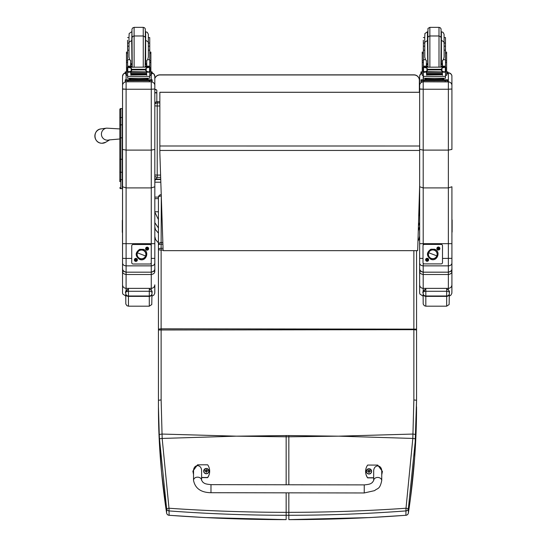 <?xml version="1.0" encoding="UTF-8"?>
<svg xmlns="http://www.w3.org/2000/svg" width="547" height="547" viewBox="0 0 547 547"><rect width="100%" height="100%" fill="white"/><g stroke="black" fill="none" stroke-linecap="round" stroke-linejoin="round"><path stroke-width="0.82" d="M237.432 436.164L286.149 435.562L286.149 436.8L236.147 436.164L162.165 438.441L168.989 508.238L166.616 508.655L159.478 438.783A105.161 14.557 -93.7 0 1 159.259 434.496L158.439 406.831C158.418 441.73 161.146 477.128 166.616 513.011A2.687 0.444 171.3 0 0 166.616 513.018A2.687 0.444 171.3 0 0 166.616 513.031A2.687 2.667 0 0 0 169.037 515.267C207.867 518.173 246.902 519.629 286.149 519.629L286.149 515.274C246.882 515.267 207.846 513.818 169.037 510.912L168.989 508.238C207.785 510.939 246.841 512.307 286.149 512.341L286.149 515.274L288.843 515.274C328.111 515.267 367.153 513.818 405.956 510.912L406.011 508.238L408.377 508.655L415.515 438.783A105.161 14.564 -86.3 0 0 415.734 434.496L416.554 400.554L416.554 250.649L416.554 329.137L161.126 328.809L161.133 399.946L162.165 438.441L159.478 438.783M169.105 515.274L169.037 510.912A2.687 2.667 180 0 1 166.616 508.655L166.616 513.011A2.687 2.687 0 0 0 169.071 515.295L204.94 517.558L286.149 519.629M158.439 255.504A2.687 2.509 0 0 0 158.439 255.579L158.439 253.117A2.687 1.101 -0 0 1 158.439 253.09A2.687 1.285 180 0 0 158.439 253.117L158.439 197.344A2.687 1.285 -0 0 1 161.126 196.058L161.249 194.657M162.91 244.174L161.133 244.174A2.687 0.971 180 0 0 158.439 245.152L158.439 255.811M161.133 399.946L158.439 400.26L158.439 249.288A2.687 0.971 -0 0 1 161.133 248.311L161.133 250.068A2.687 0.779 180 0 1 158.439 249.288L158.439 255.579M337.561 436.164L288.843 435.562L288.843 436.8L338.846 436.164L412.828 438.441L406.011 508.238C367.208 510.939 328.152 512.307 288.843 512.341L286.149 512.341L286.149 492.833M405.956 515.267C367.126 518.173 328.084 519.629 288.837 519.629L369.704 517.578L405.922 515.295L405.956 510.912A2.687 2.667 0 0 0 408.377 508.655L408.377 513.011A2.687 0.444 8.7 0 1 408.377 513.018A2.687 0.444 8.7 0 1 408.37 513.031A2.687 2.667 180 0 1 405.956 515.267M405.881 515.274L405.922 515.295A2.687 2.687 0 0 0 408.377 513.018L410.51 498.016L414.681 457.429L416.554 400.26L413.86 399.946L412.828 438.441L415.515 438.783M408.377 513.011C413.847 477.128 416.568 441.73 416.547 406.831L416.547 407.118M160.668 177.378L157.221 177.378A2.687 2.66 0 0 1 154.822 175.888A2.687 2.687 0 0 0 157.221 177.378L157.221 105.995A2.687 0.403 180 0 1 154.822 105.776M154.822 174.876A2.687 0.403 0 0 0 157.221 175.095L160.592 175.095M154.822 104.395A2.687 2.66 0 0 1 157.221 102.932L157.221 101.715A2.687 2.66 180 0 0 154.822 103.171M159.847 105.995L157.221 105.995L157.221 102.932L159.847 102.932M159.847 101.715L157.221 101.68A2.687 2.687 0 0 0 154.822 103.157M419.645 230.82L419.645 226.533L418.277 230.95M417.976 240.995L418.763 239.75L419.638 236.092L419.645 222.424L418.434 225.945M419.638 186.39L419.645 211.778L418.728 216.168M160.736 179.519L155.266 179.519L155.293 179.081M154.822 181.679L155.266 179.519M160.729 179.156L156.203 179.156M158.439 219.634L154.822 212.106M154.822 222.677L158.439 227.996L158.439 406.831L159.266 440.451L161.563 472.348L166.616 513.018M154.822 226.848L155.457 229.637L158.439 233.152M154.822 198.643L158.439 198.643M419.262 198.643L419.645 198.643M158.445 197.105L154.822 197.105M419.652 92.265L159.847 92.258L159.847 152.996L163.122 250.649L417.682 250.649L419.652 185.823M419.652 92.306L159.847 92.306M120.921 180.592L119.848 181.666L119.848 109.523L119.848 179.149M119.875 187.915L119.848 187.683A0.971 0.971 -0 0 0 120.819 188.653L119.848 187.683A0.971 0.971 -0 0 0 120.819 188.653L122.268 188.653L120.819 188.653L120.819 159.266L122.268 159.266L122.268 137.83L120.819 137.83L120.819 159.266L119.848 159.266L119.848 179.115A0.971 0.513 0 0 0 120.819 179.628L122.268 179.628L122.268 172.264L120.819 172.264A0.971 0.513 -0 0 1 119.848 171.758M119.848 125.352A0.971 0.513 -0 0 1 120.819 124.839L120.819 137.83L119.848 137.83L119.848 159.266M120.819 108.552A0.971 0.971 -0 0 0 119.848 109.523L120.819 108.552L122.268 108.552L122.268 117.53L120.819 117.53L120.819 108.552L122.268 108.552M119.848 118.049A0.971 0.513 0 0 1 120.819 117.53L120.819 124.839L122.268 124.839L122.268 117.53M122.268 179.628L122.268 188.653L120.566 188.619M122.268 124.839L122.268 137.83M122.268 159.266L122.268 172.264M119.697 128.914L106.638 128.142A6.051 6.038 70.5 0 0 102.036 136.798A6.051 6.038 70.5 0 0 109.325 139.888M154.808 78.624A5.374 5.374 -0.2 0 1 159.902 74.96L159.902 74.85A5.374 5.374 0 0 0 154.808 78.515A5.374 5.374 -0.2 0 1 159.902 74.85L413.983 74.85A5.374 5.374 -0.2 0 1 419.358 80.204L419.358 80.204A5.374 5.374 0 0 0 413.983 74.85L413.983 74.96A5.374 5.374 -0.2 0 1 419.358 80.334L419.358 92.265M159.902 74.96L413.983 74.96M154.808 93.393L155.82 92.443L156.825 93.393L156.825 101.708L156.825 90.385M125.776 293.732A2.687 2.646 0 0 0 128.463 296.371L128.463 295.995A2.687 2.55 180 0 1 125.776 293.445L125.776 292.433C125.242 292.105 126.145 291.722 128.463 291.277L149.304 291.277C151.628 291.722 152.524 292.105 151.991 292.433C152.524 291.339 151.628 290.231 149.304 289.117M128.463 296.276L128.463 289.117C126.145 290.231 125.242 291.339 125.776 292.433L125.776 293.445M125.769 296.214L125.831 304.05L126.938 305.711L128.456 306.183L128.463 296.371L149.304 296.371L149.297 306.183L151.765 304.563L151.991 292.433C151.519 293.329 153.495 290.983 149.304 289.103L149.304 296.371A2.687 2.646 0 0 0 151.991 293.732L151.991 293.445A2.687 2.55 180 0 1 149.304 295.995L128.463 295.995L128.463 289.103C125.701 291.647 124.805 292.754 125.776 292.426L125.769 298.935M128.463 290.163L128.463 291.435M423.139 293.732A2.687 2.646 0 0 0 425.833 296.371L425.833 295.995A2.687 2.55 180 0 1 423.139 293.445L423.139 292.433C422.612 292.105 423.508 291.715 425.833 291.277L446.667 291.277C448.991 291.715 449.887 292.105 449.354 292.433C449.887 291.339 448.991 290.231 446.667 289.117M425.833 290.163L425.833 289.117C423.508 290.231 422.612 291.339 423.139 292.433L423.139 293.445M423.132 296.228L423.193 304.05L424.301 305.711L425.826 306.183L425.833 296.371L446.667 296.371L446.66 306.183L449.128 304.563L449.354 292.433C448.882 293.329 450.858 290.983 446.667 289.103L446.667 296.371A2.687 2.646 0 0 0 449.354 293.732L449.354 293.445A2.687 2.55 180 0 1 446.667 295.995L425.833 295.995L425.833 289.103C423.07 291.647 422.175 292.754 423.139 292.426L423.139 298.935M425.826 296.276L425.833 291.435M123.848 271.353L122.555 271.237C122.514 272.987 123.697 274.081 126.104 274.505L126.104 271.387M154.808 292.679L154.815 284.85C154.596 286.977 153.413 288.146 151.266 288.358L126.097 288.358L126.104 274.505L151.266 274.505C153.673 274.081 154.856 272.987 154.815 271.237L153.522 271.353M154.815 271.237L154.815 268.611C155.157 270.143 153.974 271.333 151.266 272.18L126.104 272.167C123.711 271.709 122.528 270.498 122.555 268.55L122.555 264.139M122.555 267.011L122.549 284.85C122.767 286.977 123.95 288.146 126.097 288.358L126.097 290.785M122.555 222.882L122.555 222.882A1.292 1.292 -179.9 0 1 122.337 222.13A1.292 1.292 0.1 0 0 122.555 222.855L122.555 222.889M122.555 236.974A3.549 3.542 0.1 0 0 122.535 237.302L122.555 234.335M122.555 264.153L122.555 264.905M122.555 264.892L122.555 267.025M122.549 284.85L122.535 237.309A3.549 3.542 0.1 0 0 122.535 237.309L122.555 270.273M122.555 234.376L122.549 219.86A1.292 1.292 0.1 0 0 122.555 221.282M154.822 268.563L154.822 263.086C154.61 264.769 153.427 265.692 151.273 265.863L126.104 265.863L126.104 258.43L122.555 258.334L122.555 263.086C122.76 264.769 123.943 265.692 126.104 265.863L126.104 272.18L151.266 272.18C153.666 271.709 154.849 270.498 154.822 268.55L154.815 268.611M126.104 150.104L126.104 89.236L122.555 89.147L122.555 149.427L126.104 150.104L151.273 150.104L154.822 149.427L154.822 89.011L151.273 89.236L151.273 187.901L126.104 187.901L122.555 186.766L122.555 258.334M122.535 76.348A3.549 3.549 179.9 0 1 125.229 72.901L123.574 73.831L122.549 76.115L122.542 115.526L122.555 89.147M122.542 185.57L122.535 181.666M122.555 214.451L122.555 232.366M122.555 265.097L122.555 263.086M154.822 268.55L154.822 243.668L122.555 243.668M122.555 88.915L126.104 89.236L126.104 81.913A3.549 3.549 179.9 0 0 122.555 85.462M122.555 193.077L122.535 219.873L122.535 193.05M126.104 89.236L151.273 89.236L151.273 81.913A3.549 3.549 -0.1 0 1 154.822 85.448L154.801 76.348A3.549 3.549 -0.1 0 1 154.801 76.348L154.822 85.455A3.549 3.549 -0.1 0 1 154.822 85.462L154.822 186.766L151.273 187.901L151.266 290.101M148.353 43.076L149.734 43.076L149.755 50.174L148.353 50.174M127.622 57.606L127.601 57.216M127.601 48.881L127.601 43.076L129.003 43.076L129.003 37.558L129.003 46.18M127.567 52.102L126.473 52.102L126.494 67.39M146.74 64.642L145.406 64.669M131.964 64.669L130.63 64.642M149.81 52.102L150.869 52.102L150.883 75.363L149.755 75.363M146.74 64.601L145.406 64.635M131.964 64.635L130.63 64.608M126.473 52.102L126.473 53.75M149.734 43.076L149.734 37.558L148.34 37.558L148.34 42.782L148.333 34.229L147.273 32.307L145.652 31.76L145.652 40.389M127.547 40.259L127.601 43.076M150.883 71.848L152.114 71.91L152.114 73.852L150.883 73.913M152.114 73.852L152.114 72.778L150.883 72.833M126.494 72.833L125.229 72.778L125.229 71.91L126.494 71.848M126.494 73.913L125.229 73.852L125.229 72.778M125.229 72.983L125.229 71.91L125.229 72.983M134.097 40.013L134.097 27.35L143.239 27.35L143.239 35.979L134.118 35.979L132.853 36.389L132.066 37.483L131.964 40.389L131.95 31.384L131.69 43.787M149.734 40.259L149.755 46.707M130.63 65.189L131.957 67.11M145.42 67.11L146.74 65.1L146.74 67.11L146.74 60.505L146.74 63.609L145.666 63.835L145.666 40.389C150.391 42.878 147.533 42.892 148.353 43.076L148.353 57.141L148.353 44.936L148.353 46.18L149.755 46.18M126.494 72.266L126.494 60.779L127.622 60.779L127.622 67.206L127.622 46.18L129.017 46.18L129.017 50.174L127.622 50.174M130.63 71.944L127.622 72.43L127.622 71.643L127.622 75.363L126.494 75.363L126.494 60.779M127.622 75.999L127.622 78.228L149.755 78.228L149.755 72.43L149.105 71.712M146.74 75.144L146.487 71.944M130.89 71.944L130.89 75.144L130.63 72.177M127.622 72.43L127.622 76.382L149.755 76.382M146.432 73.975L146.432 73.483L130.945 73.483L130.945 73.982L146.432 73.749M146.432 74.946L146.432 74.508L130.945 74.508L146.432 74.488L146.432 74.023L130.945 74.023L130.945 74.946L146.432 74.72M149.755 50.174L149.755 66.31L148.408 67.616M149.29 71.623L148.271 71.944L146.206 71.069L145.249 69.879L146.206 68.074L148.975 67.24L148.374 67.11L128.477 67.206M128.087 71.623L148.271 71.944M145.249 69.879L132.128 69.879L131.171 71.069L129.106 71.944M127.396 67.233L131.171 68.074L132.128 69.879M130.89 75.144L130.89 73.38M127.396 71.459L127.807 71.513L127.807 67.452L127.396 67.438L127.396 71.459M148.962 67.233L149.981 67.206L149.57 67.452L149.57 71.513L149.981 71.459L149.981 67.438L148.975 67.24M146.808 79.158L146.808 79.965L138.685 80.088L130.569 79.965L130.569 79.158M138.685 80.088L138.685 79.281L129.311 79.035L129.311 78.385M148.066 78.385L148.066 79.035L138.685 79.281M146.432 71.944L130.945 71.944M130.945 74.023L130.945 74.946M130.945 73.483L130.945 73.982M127.396 67.616L127.396 67.206M127.396 71.623L127.396 71.213M127.567 48.881L127.622 46.18M130.63 67.11L130.63 60.505L129.728 59.698L127.622 59.698M130.63 66.31L127.622 66.31L128.969 67.616M127.759 72.177L128.272 71.712M146.808 79.725L152.128 79.794L152.128 80.662L125.242 80.662L125.242 79.794L125.242 80.867M125.242 80.874L125.242 79.794L130.569 79.725M146.808 79.773L149.946 79.807L146.808 79.876M130.569 79.876L127.424 79.841L130.569 79.773M146.247 80.655L149.946 80.621L146.247 80.655M127.43 80.655L131.123 80.621L127.43 80.655M152.128 81.742L152.128 80.662L152.128 81.742L149.44 81.811L125.242 81.742L125.242 80.662M134.097 27.35L132.497 28.068L131.957 29.333L132.224 67.11M149.755 59.698L147.649 59.698L146.74 60.505M147.649 59.698L148.353 57.141M131.711 40.389L131.964 63.835L131.964 40.389L129.195 42.126L129.024 42.885L129.017 57.141L129.728 59.698M149.755 48.881L149.755 55.336M444.109 43.076L445.49 43.076L445.504 50.174L444.109 50.174M423.371 57.606L423.357 57.216M423.357 48.881L423.357 43.076L424.752 43.076L424.752 37.558L424.752 46.18M423.316 52.102L422.229 52.102L422.243 67.39M442.496 64.642L441.162 64.669M427.72 64.669L426.387 64.642M445.559 52.102L446.619 52.102L446.632 75.363L445.504 75.363M442.496 64.601L441.162 64.635M427.72 64.635L426.387 64.608M422.229 52.102L422.229 53.743M445.49 43.076L445.49 37.558L444.089 37.558L444.089 42.782L444.082 34.229L443.029 32.307L441.402 31.76L441.402 40.389M423.303 40.252L423.357 43.076M446.632 71.848L447.863 71.91L447.87 72.778L447.87 73.852L446.632 73.907M447.87 73.852L447.87 72.778L446.632 72.833M422.243 72.833L420.978 72.778L420.978 71.91L422.243 71.848M422.243 73.913L420.978 73.852L420.978 72.778M420.978 72.983L420.978 71.91L420.978 72.983M429.853 40.013L429.853 27.35L428 28.403L427.699 40.389L427.446 31.76L427.446 43.787M445.49 40.252L445.504 46.707M426.387 65.189L427.706 67.11M441.169 67.11L442.496 65.1L442.496 67.11L442.496 60.505L442.496 63.609L441.422 63.835L441.422 40.389C446.147 42.878 443.282 42.885 444.109 43.076L444.109 57.141L444.109 44.936L444.109 46.18L445.504 46.18M422.243 72.266L422.243 60.779L423.371 60.779L423.371 67.206L423.371 46.18L424.773 46.18L424.773 50.174L423.371 50.174M426.387 71.944L423.371 72.43L423.371 71.643L423.371 75.363L422.243 75.363L422.243 60.779M423.371 75.999L423.371 78.228L445.504 78.228L445.504 72.43L444.855 71.712M442.496 75.144L442.236 71.937M426.646 71.944L426.639 75.144L426.387 72.177M423.371 72.43L423.371 76.382L445.504 76.382M442.181 73.975L442.181 73.483L426.694 73.483L426.694 73.975L442.181 73.749M442.181 74.946L442.181 74.508L426.694 74.508L442.181 74.488L442.181 74.023L426.694 74.023L426.694 74.946L442.181 74.72M445.504 50.174L445.504 66.31L444.164 67.616M445.039 71.623L444.02 71.937L441.962 71.069L441.005 69.879L441.962 68.074L444.725 67.24L444.123 67.11L424.226 67.206M423.843 71.623L444.02 71.937M441.005 69.879L427.877 69.879L426.92 71.069L424.862 71.937M423.146 67.233L426.92 68.074L427.877 69.879M426.639 75.144L426.646 73.38M423.146 71.452L423.563 71.513L423.563 67.452L423.146 67.438L423.146 71.452M445.32 71.513L445.73 71.452L445.73 67.438L444.725 67.24L445.73 67.206L445.32 67.452L445.32 71.513M442.557 79.158L442.557 79.965L434.441 80.088L426.318 79.965L426.318 79.158M434.441 80.088L434.441 79.281L425.06 79.035L425.06 78.385M443.815 78.385L443.815 79.035L434.441 79.281M442.181 71.937L426.694 71.944M426.694 74.023L426.694 74.946M426.694 73.483L426.694 73.975M423.146 67.616L423.146 67.206M423.146 71.623L423.146 71.213M423.316 48.881L423.371 46.18M426.387 67.11L426.387 60.505L425.484 59.698L423.371 59.698M426.387 66.31L423.371 66.31L424.718 67.616M423.515 72.177L424.028 71.712M442.557 79.725L447.884 79.794L447.884 80.662L420.999 80.662L420.992 79.794L420.992 80.867L420.992 79.794L426.318 79.725M442.557 79.773L445.696 79.807L442.557 79.876M426.318 79.876L423.18 79.841L426.318 79.773M442.003 80.655L445.696 80.621L442.003 80.655M423.18 80.655L426.879 80.621L423.18 80.655M447.884 81.742L447.884 80.662L447.884 81.742L445.196 81.811L420.999 81.742L420.999 80.662M429.853 27.35L438.995 27.35L438.995 35.979L429.867 35.979L428.602 36.389L427.816 37.476L427.973 67.11M445.504 59.698L443.398 59.698L442.496 60.505M443.398 59.698L444.109 57.141M427.46 40.389L427.72 63.835L427.72 40.389L424.944 42.119L424.78 42.885L424.773 57.141L425.484 59.698M445.504 48.881L445.504 55.336M451.918 268.563L451.918 263.086C451.706 264.762 450.523 265.692 448.369 265.863L423.2 265.863L423.2 263.244M423.2 150.104L423.2 89.236L419.652 89.147L419.652 149.427L423.2 150.104L448.369 150.104L451.918 149.427L451.918 89.011L448.369 89.236L448.369 187.901L423.2 187.901L419.652 186.766L419.652 263.086C419.857 264.762 421.04 265.692 423.2 265.863L423.2 272.167C420.807 271.709 419.624 270.498 419.652 268.55L419.652 232.366M419.652 88.915L423.2 89.236L423.2 81.913A3.549 3.549 179.9 0 0 419.652 85.455L419.652 89.147M419.652 265.097L419.652 235.272A3.549 0.656 -0 0 1 419.652 235.272L419.652 264.139M420.944 271.353L419.652 271.237C419.611 272.987 420.793 274.081 423.2 274.505L448.362 274.505C450.769 274.081 451.952 272.987 451.918 271.237L451.918 243.668L419.652 243.668M451.918 268.55C451.945 270.498 450.762 271.709 448.369 272.167L423.2 272.167C418.421 270.963 419.864 267.059 419.652 268.55L419.652 263.086M442.502 258.43L451.918 258.334L451.918 186.766L448.369 187.901L448.362 288.358L423.193 288.358L423.2 271.387M423.2 89.236L448.369 89.236L448.369 81.913A3.549 3.549 -0.1 0 1 451.918 85.448L451.897 76.341A3.549 3.549 -0.1 0 1 451.897 76.341L451.918 85.448A3.549 3.549 -0.1 0 1 451.918 85.455L451.918 149.427M451.904 292.679L451.918 271.237L450.625 271.353M451.918 271.237L451.911 284.85C451.699 286.977 450.509 288.146 448.362 288.358L448.362 289.807M419.652 267.011L419.645 284.85C419.864 286.977 421.046 288.146 423.193 288.358L423.193 291.722M419.645 226.861L419.652 234.335M419.652 264.153L419.652 264.905M419.652 264.892L419.652 267.025M419.645 284.85L419.638 237.309A3.549 3.542 0.1 0 0 419.638 237.309L419.652 270.273M419.652 234.376L419.652 232.345M434.304 250.211L434.304 250.205A4.369 4.362 -0.1 0 1 437.128 254.287A4.369 4.362 -0.1 0 1 431.2 258.375A4.369 4.362 -0.1 0 1 428.39 254.307A4.369 4.362 -0.1 0 1 434.325 250.218L434.325 250.205A4.369 4.362 179.9 0 0 428.39 254.3A4.369 4.362 -0.1 0 1 432.752 249.917A4.369 4.362 -0.1 0 1 437.128 254.28A4.369 4.362 179.9 0 0 434.325 250.205L434.304 250.211M434.386 250.047A4.54 4.54 -0.1 0 1 436.998 255.907A4.54 4.54 -0.1 0 1 431.139 258.519L430.838 259.285L431.139 258.519A4.54 4.54 -0.1 0 1 428.52 252.659A4.54 4.54 -0.1 0 1 434.386 250.047A4.54 4.54 179.9 0 0 428.28 254.998A4.54 4.54 179.9 0 0 435.617 257.808A4.54 4.54 179.9 0 0 434.386 250.047L434.68 249.241L434.386 250.047M434.386 250L434.68 249.241C441.279 251.415 437.197 262.075 430.838 259.285C426.298 255.907 426.318 252.557 430.886 249.227L434.68 249.241M436.834 255.859L428.684 252.735A4.369 4.362 179.9 0 0 431.2 258.375A4.369 4.362 179.9 0 0 436.834 255.859A4.369 4.362 179.9 0 0 434.325 250.218A4.369 4.362 179.9 0 0 428.684 252.735L436.834 255.859M143.123 250.157A4.54 4.54 -0.1 0 1 145.741 256.017A4.54 4.54 -0.1 0 1 139.875 258.628L139.574 259.387L139.875 258.628A4.54 4.54 -0.1 0 1 137.263 252.769A4.54 4.54 -0.1 0 1 143.123 250.157A4.54 4.54 179.9 0 0 137.017 255.107A4.54 4.54 179.9 0 0 144.36 257.917A4.54 4.54 179.9 0 0 143.123 250.157L143.423 249.35L143.123 250.157M143.123 250.109L143.423 249.35C150.022 251.524 145.933 262.184 139.574 259.387C135.041 256.017 135.054 252.666 139.622 249.329L143.423 249.35M143.061 250.328A4.369 4.362 -0.1 0 1 145.864 254.396A4.369 4.362 -0.1 0 1 139.936 258.478A4.369 4.362 -0.1 0 1 137.133 254.417A4.369 4.362 -0.1 0 1 143.061 250.328L143.061 250.314A4.369 4.362 179.9 0 0 137.133 254.41A4.369 4.362 -0.1 0 1 141.495 250.027A4.369 4.362 -0.1 0 1 145.864 254.389A4.369 4.362 179.9 0 0 143.061 250.314M145.577 255.969L137.42 252.844A4.369 4.362 179.9 0 0 139.936 258.478A4.369 4.362 179.9 0 0 145.577 255.969A4.369 4.362 179.9 0 0 143.061 250.328A4.369 4.362 179.9 0 0 137.42 252.844L145.577 255.969M439.897 248.529A1.511 1.511 -0.1 0 1 437.627 249.842A1.511 1.511 -0.1 0 1 437.627 247.223A1.511 1.511 -0.1 0 1 439.897 248.529M428.643 259.784A1.511 1.511 -0.1 0 1 426.373 261.09A1.511 1.511 -0.1 0 1 426.373 258.471A1.511 1.511 -0.1 0 1 428.643 259.784M442.502 245.74L442.502 245.74A1.347 1.347 179.9 0 0 441.162 244.4A1.347 1.347 -0.1 0 1 442.502 245.753L442.502 245.74A1.347 1.347 -0.1 0 1 442.502 245.76L442.502 262.553A1.347 1.347 -0.1 0 1 441.162 263.9L424.356 263.9A1.347 1.347 -0.1 0 1 423.016 262.553L423.016 262.539A1.347 1.347 179.9 0 0 423.016 262.546L423.016 245.76A1.347 1.347 -0.1 0 1 424.356 244.413A1.347 1.347 179.9 0 0 423.016 245.74L423.016 245.76M441.162 244.4L424.356 244.4L441.162 244.413M148.64 248.639A1.511 1.511 -0.1 0 1 146.37 249.952A1.511 1.511 -0.1 0 1 146.37 247.333A1.511 1.511 -0.1 0 1 148.64 248.639M137.386 259.887A1.511 1.511 -0.1 0 1 135.116 261.199A1.511 1.511 -0.1 0 1 135.116 258.581A1.511 1.511 -0.1 0 1 137.386 259.887M151.245 245.849L151.245 245.849A1.347 1.347 179.9 0 0 149.905 244.502A1.347 1.347 -0.1 0 1 151.245 245.863L151.245 262.663A1.347 1.347 -0.1 0 1 149.905 264.01L133.099 264.01A1.347 1.347 -0.1 0 1 131.752 262.663L131.752 262.649A1.347 1.347 179.9 0 0 131.752 262.656L131.752 245.863A1.347 1.347 -0.1 0 1 133.099 244.523A1.347 1.347 179.9 0 0 131.752 245.849L131.752 245.863M149.905 244.502L133.099 244.502L149.905 244.523M122.555 232.024A1.292 1.292 -179.9 0 1 122.323 231.292A1.292 1.292 0.1 0 0 122.542 232.01M122.542 231.75A1.292 1.292 -179.9 0 1 122.323 231.032A1.292 1.292 0.1 0 0 122.555 231.764M122.555 230.978A1.292 1.292 -179.9 0 1 122.323 230.246A1.292 1.292 0.1 0 0 122.542 230.964M122.542 230.704A1.292 1.292 -179.9 0 1 122.33 229.986A1.292 1.292 0.1 0 0 122.555 230.718M122.555 229.931A1.292 1.292 -179.9 0 1 122.33 229.2A1.292 1.292 0.1 0 0 122.549 229.918M122.555 231.504A1.292 1.292 -179.9 0 1 122.323 230.772L122.323 230.506A1.292 1.292 0.1 0 0 122.542 231.224A1.292 1.292 -179.9 0 1 122.323 230.506L122.33 229.719A1.292 1.292 0.1 0 0 122.549 230.444A1.292 1.292 -179.9 0 1 122.33 229.719L122.33 229.46A1.292 1.292 0.1 0 0 122.549 230.178A1.292 1.292 -179.9 0 1 122.33 229.46L122.33 228.94A1.292 1.292 0.1 0 0 122.555 229.665A1.292 1.292 -179.9 0 1 122.33 228.94L122.33 228.673A1.292 1.292 0.1 0 0 122.549 229.391A1.292 1.292 -179.9 0 1 122.33 228.673L122.33 228.414A1.292 1.292 0.1 0 0 122.555 229.145M122.555 228.878A1.292 1.292 -179.9 0 1 122.33 228.154A1.292 1.292 0.1 0 0 122.549 228.872M122.549 229.131A1.292 1.292 -179.9 0 1 122.33 228.414L122.33 227.894A1.292 1.292 0.1 0 0 122.555 228.619A1.292 1.292 -179.9 0 1 122.33 227.894L122.33 227.627A1.292 1.292 0.1 0 0 122.549 228.345A1.292 1.292 -179.9 0 1 122.33 227.627L122.33 227.367A1.292 1.292 0.1 0 0 122.555 228.092A1.292 1.292 -179.9 0 1 122.33 227.367L122.33 227.108A1.292 1.292 0.1 0 0 122.549 227.825A1.292 1.292 -179.9 0 1 122.33 227.108L122.33 226.841A1.292 1.292 0.1 0 0 122.555 227.573M122.555 226.786A1.292 1.292 -179.9 0 1 122.33 226.061A1.292 1.292 0.1 0 0 122.549 226.779M122.549 227.566A1.292 1.292 -179.9 0 1 122.33 226.841L122.33 226.581A1.292 1.292 0.1 0 0 122.549 227.299A1.292 1.292 -179.9 0 1 122.33 226.581L122.33 226.321A1.292 1.292 0.1 0 0 122.549 227.039A1.292 1.292 -179.9 0 1 122.33 226.321L122.33 225.795A1.292 1.292 0.1 0 0 122.555 226.52A1.292 1.292 -179.9 0 1 122.33 225.795L122.33 225.535A1.292 1.292 0.1 0 0 122.549 226.253A1.292 1.292 -179.9 0 1 122.33 225.535L122.33 225.275A1.292 1.292 0.1 0 0 122.555 226M122.555 225.733A1.292 1.292 -179.9 0 1 122.549 225.733A1.292 1.292 -179.9 0 1 122.33 225.008A1.292 1.292 0.1 0 0 122.549 225.733M122.549 225.993A1.292 1.292 -179.9 0 1 122.33 225.275L122.33 224.749A1.292 1.292 0.1 0 0 122.555 225.473A1.292 1.292 -179.9 0 1 122.33 224.749L122.33 224.489A1.292 1.292 0.1 0 0 122.549 225.207A1.292 1.292 -179.9 0 1 122.33 224.489L122.33 224.229A1.292 1.292 0.1 0 0 122.549 224.947A1.292 1.292 0.1 0 0 122.555 224.947A1.292 1.292 -179.9 0 1 122.33 224.229L122.33 223.962A1.292 1.292 0.1 0 0 122.549 224.68A1.292 1.292 -179.9 0 1 122.33 223.962L122.33 223.702A1.292 1.292 0.1 0 0 122.555 224.427M122.555 223.641A1.292 1.292 -179.9 0 1 122.555 223.634A1.292 1.292 -179.9 0 1 122.337 222.916A1.292 1.292 0.1 0 0 122.555 223.634M122.549 224.42A1.292 1.292 -179.9 0 1 122.33 223.702L122.337 223.443A1.292 1.292 0.1 0 0 122.549 224.161A1.292 1.292 -179.9 0 1 122.549 224.161A1.292 1.292 -179.9 0 1 122.337 223.443L122.337 223.183A1.292 1.292 0.1 0 0 122.549 223.901A1.292 1.292 -179.9 0 1 122.337 223.183L122.337 222.656A1.292 1.292 0.1 0 0 122.555 223.374L122.555 223.374A1.292 1.292 -179.9 0 1 122.337 222.656L122.337 222.397A1.292 1.292 0.1 0 0 122.555 223.114L122.555 223.114A1.292 1.292 -179.9 0 1 122.337 222.397L122.337 221.87A1.292 1.292 0.1 0 0 122.555 222.588A1.292 1.292 -179.9 0 1 122.337 221.87L122.337 221.61A1.292 1.292 0.1 0 0 122.555 222.328A1.292 1.292 -179.9 0 1 122.337 221.61L122.337 221.35A1.292 1.292 0.1 0 0 122.555 222.068A1.292 1.292 -179.9 0 1 122.337 221.35L122.337 221.084A1.292 1.292 0.1 0 0 122.555 221.802A1.292 1.292 -179.9 0 1 122.337 221.084L122.337 220.824A1.292 1.292 0.1 0 0 122.555 221.542A1.292 1.292 -179.9 0 1 122.337 220.824L122.337 220.564M122.555 232.55A1.292 1.292 -179.9 0 1 122.323 231.819A1.292 1.292 0.1 0 0 122.542 232.537M122.542 232.277A1.292 1.292 -179.9 0 1 122.323 231.552A1.292 1.292 0.1 0 0 122.555 232.29M122.555 232.81A1.292 1.292 -179.9 0 1 122.323 232.078L122.323 230.772A1.292 1.292 0.1 0 0 122.542 231.49M451.918 221.74A1.292 1.292 0.1 0 0 452.13 221.036A1.292 1.292 -179.9 0 1 451.918 221.74M451.918 220.961A1.292 1.292 0.1 0 0 452.13 220.256L452.13 220.516A1.292 1.292 -179.9 0 1 451.918 221.22A1.292 1.292 0.1 0 0 452.13 220.516L452.13 220.776A1.292 1.292 -179.9 0 1 451.918 221.48A1.292 1.292 0.1 0 0 452.13 220.776L452.123 221.303A1.292 1.292 -179.9 0 1 451.918 222.007A1.292 1.292 0.1 0 0 452.123 221.303L452.123 221.562A1.292 1.292 -179.9 0 1 451.918 222.267A1.292 1.292 0.1 0 0 452.123 221.562L452.123 221.822A1.292 1.292 -179.9 0 1 451.918 222.526A1.292 1.292 0.1 0 0 452.123 221.822L452.123 222.082A1.292 1.292 -179.9 0 1 451.918 222.786A1.292 1.292 0.1 0 0 452.123 222.082L452.123 222.349A1.292 1.292 -179.9 0 1 451.918 223.053A1.292 1.292 0.1 0 0 452.123 222.349L452.123 222.608A1.292 1.292 -179.9 0 1 451.918 223.313A1.292 1.292 0.1 0 0 452.123 222.608L452.123 222.868A1.292 1.292 -179.9 0 1 451.918 223.573A1.292 1.292 0.1 0 0 452.123 222.868L452.123 223.135A1.292 1.292 -179.9 0 1 451.918 223.832A1.292 1.292 0.1 0 0 452.123 223.135L452.123 223.395A1.292 1.292 -179.9 0 1 451.918 224.092A1.292 1.292 0.1 0 0 452.123 223.395L452.123 223.655A1.292 1.292 -179.9 0 1 451.918 224.359A1.292 1.292 0.1 0 0 452.123 223.655L452.123 223.914A1.292 1.292 -179.9 0 1 451.918 224.619A1.292 1.292 0.1 0 0 452.123 223.914L452.123 224.181A1.292 1.292 -179.9 0 1 451.918 224.879A1.292 1.292 0.1 0 0 452.123 224.181L452.123 224.441A1.292 1.292 -179.9 0 1 451.918 225.138A1.292 1.292 0.1 0 0 452.123 224.441L452.123 224.701A1.292 1.292 -179.9 0 1 451.918 225.398A1.292 1.292 0.1 0 0 452.123 224.701L452.123 224.967A1.292 1.292 -179.9 0 1 451.918 225.665A1.292 1.292 0.1 0 0 452.123 224.967L452.123 225.227A1.292 1.292 -179.9 0 1 451.918 225.925A1.292 1.292 0.1 0 0 452.123 225.227L452.123 225.487A1.292 1.292 -179.9 0 1 451.918 226.184A1.292 1.292 0.1 0 0 452.123 225.487L452.123 225.747A1.292 1.292 -179.9 0 1 451.918 226.444A1.292 1.292 0.1 0 0 452.123 225.747L452.123 226.014A1.292 1.292 -179.9 0 1 451.918 226.711A1.292 1.292 0.1 0 0 452.123 226.014L452.123 226.273A1.292 1.292 -179.9 0 1 451.918 226.971A1.292 1.292 0.1 0 0 452.123 226.273L452.123 226.533A1.292 1.292 -179.9 0 1 451.918 227.231A1.292 1.292 0.1 0 0 452.123 226.533L452.123 226.793A1.292 1.292 -179.9 0 1 451.918 227.49A1.292 1.292 0.1 0 0 452.123 226.793L452.123 227.06A1.292 1.292 -179.9 0 1 451.918 227.75A1.292 1.292 0.1 0 0 452.123 227.06L452.123 227.32A1.292 1.292 -179.9 0 1 451.918 228.017A1.292 1.292 0.1 0 0 452.123 227.32L452.123 227.579A1.292 1.292 -179.9 0 1 451.918 228.277A1.292 1.292 0.1 0 0 452.123 227.579L452.123 227.846A1.292 1.292 -179.9 0 1 451.918 228.537A1.292 1.292 0.1 0 0 452.123 227.846L452.116 228.106A1.292 1.292 -179.9 0 1 451.918 228.796A1.292 1.292 0.1 0 0 452.116 228.106L452.116 228.366A1.292 1.292 -179.9 0 1 451.918 229.056A1.292 1.292 0.1 0 0 452.116 228.366L452.116 228.625A1.292 1.292 -179.9 0 1 451.918 229.323A1.292 1.292 0.1 0 0 452.116 228.625L452.116 228.892A1.292 1.292 -179.9 0 1 451.918 229.583A1.292 1.292 0.1 0 0 452.116 228.892L452.116 229.152A1.292 1.292 -179.9 0 1 451.918 229.843A1.292 1.292 0.1 0 0 452.116 229.152L452.116 229.412A1.292 1.292 -179.9 0 1 451.918 230.102A1.292 1.292 0.1 0 0 452.116 229.412L452.116 229.678A1.292 1.292 -179.9 0 1 451.918 230.369A1.292 1.292 0.1 0 0 452.116 229.678L452.116 229.938A1.292 1.292 -179.9 0 1 451.918 230.629A1.292 1.292 0.1 0 0 452.116 229.938L452.116 230.198A1.292 1.292 -179.9 0 1 451.918 230.889A1.292 1.292 0.1 0 0 452.116 230.198L452.116 230.458A1.292 1.292 -179.9 0 1 451.918 231.149A1.292 1.292 0.1 0 0 452.116 230.458L452.116 230.725A1.292 1.292 -179.9 0 1 451.918 231.408A1.292 1.292 0.1 0 0 452.116 230.725L452.116 230.984A1.292 1.292 -179.9 0 1 451.918 231.675A1.292 1.292 0.1 0 0 452.116 230.984L452.116 231.244A1.292 1.292 -179.9 0 1 451.918 231.935A1.292 1.292 0.1 0 0 452.116 231.244L452.116 231.504A1.292 1.292 -179.9 0 1 451.918 232.195A1.292 1.292 0.1 0 0 452.116 231.504L452.116 231.771A1.292 1.292 -179.9 0 1 451.918 232.454M452.13 220.256A1.292 1.292 0.1 0 0 451.918 219.545M364.234 492.963L210.978 492.717L210.992 484.649L210.978 492.717L210.992 484.649L364.247 484.895L364.234 492.963L374.627 490.625C377.662 487.91 379.762 489.75 381.731 480.608A4.034 3.159 -179.9 0 0 377.703 477.442A4.034 3.159 -179.9 0 0 373.663 480.594L373.683 471.411C373.498 464.129 381.956 464.15 381.744 471.425L381.731 480.608M373.669 477.743L367.625 477.736A11.09 11.015 180 0 1 367.646 465.066L377.724 465.087L382.421 471.411L381.744 474.7M365.615 471.411L365.615 471.562A11.09 11.015 0 0 0 367.625 477.887L373.669 477.9M381.744 474.858L382.421 471.411M193.535 474.399L192.872 471.131L197.583 464.8L207.669 464.813A11.09 11.015 180 0 1 207.648 477.483L201.597 477.469M201.59 480.321L201.611 471.138C201.816 463.863 193.358 463.842 193.542 471.124L193.529 480.307A4.034 3.159 0.1 0 1 197.563 477.155A4.034 3.159 0.1 0 1 201.59 480.321L203.026 482.392C204.393 482.967 203.662 483.951 210.992 484.649M201.597 477.627L207.648 477.634A11.09 11.015 0 0 0 209.672 471.288L209.672 471.138M192.872 471.131L193.535 474.557M371.625 471.377A2.646 2.626 180 0 1 368.972 474.03A2.646 2.626 180 0 1 366.333 471.37M368.972 473.846A2.55 2.53 180 0 1 366.77 470.051A2.55 2.53 180 0 1 371.187 470.051A2.55 2.53 180 0 1 368.972 473.846M369.075 472.225A2034.013 175.225 90.8 0 0 369.143 472.512L369.69 471.384L370.374 471.391A1.409 1.395 0 0 0 370.374 471.056L370.271 471.063A2034.013 409.347 0.2 0 1 369.895 471.213L369.075 470.399A0.923 0.916 180 0 0 368.876 470.399A2034.013 176.975 -90.3 0 0 368.815 469.941L368.268 471.008A3.439 0.691 179.8 0 0 367.577 471.056A1.409 1.395 0 0 0 367.577 471.384L368.268 471.384L368.808 472.512A2034.013 175.313 -90.7 0 0 368.876 472.225A0.923 0.916 180 0 0 369.075 472.225L369.683 471.418M368.268 471.384L368.876 472.225M370.374 471.056A3.439 0.691 -179.8 0 0 369.69 471.008L369.143 469.941A2034.013 176.879 90.4 0 0 369.075 470.399M369.068 472.034L369.69 471.384M367.577 471.056L367.68 471.063A2034.013 409.347 -0.2 0 0 368.056 471.213A0.923 0.916 180 0 0 368.056 471.384M368.876 470.399L368.056 471.213M368.268 471.418L368.883 472.034M203.669 471.145L203.669 471.083C205.357 467.685 207.122 467.685 208.961 471.09A2.646 2.626 0 0 0 206.315 468.458A2.646 2.626 0 0 0 203.669 471.083A2.646 2.626 0 0 0 206.315 473.716A2.646 2.626 0 0 0 208.961 471.09A2.646 2.626 180 0 1 206.315 473.77A2.646 2.626 180 0 1 203.669 471.117M206.315 473.586A2.55 2.53 180 0 1 204.106 469.791A2.55 2.53 180 0 1 208.523 469.791A2.55 2.53 180 0 1 206.315 473.586M206.41 471.965A2034.013 175.225 90.8 0 0 206.479 472.252L207.026 471.124L207.71 471.131A1.409 1.395 0 0 0 207.71 470.796L207.607 470.803A2034.013 409.347 0.2 0 1 207.231 470.953L206.41 470.14A0.923 0.916 180 0 0 206.212 470.14A2034.013 176.975 -90.3 0 0 206.151 469.682L205.604 470.748A3.439 0.691 179.8 0 0 204.92 470.796A1.409 1.395 0 0 0 204.92 471.131L205.604 471.124L206.151 472.252A2034.013 175.313 -90.7 0 0 206.212 471.965A0.923 0.916 180 0 0 206.41 471.965L207.026 471.158M205.604 471.124L206.212 471.965M207.71 470.796A3.439 0.691 -179.8 0 0 207.026 470.748L206.479 469.682A2034.013 176.879 90.4 0 0 206.41 470.14M206.404 471.774L207.026 471.124M204.92 470.796L205.016 470.803A2034.013 409.347 -0.2 0 0 205.392 470.953A0.923 0.916 180 0 0 205.392 471.124M206.212 470.14L205.392 470.953M205.604 471.158L206.226 471.774M147.061 248.174L146.945 247.723L146.692 248.529L146.193 248.509L146.671 248.584M146.699 248.782L146.993 249.576L147.088 249.076M147.266 249.076L148.059 248.782L147.581 248.659M147.246 248.208L147.259 247.716L147.553 248.502M147.095 247.326A1.313 1.313 -0.1 0 1 148.442 248.639L148.442 248.639A1.313 1.313 -0.1 0 1 147.129 249.958A1.313 1.313 -0.1 0 1 145.817 248.639A1.313 1.313 -0.1 0 1 147.095 247.326M145.817 248.646L145.817 248.639A1.313 1.313 -0.1 0 1 147.095 247.333A1.313 1.313 -0.1 0 1 148.442 248.646L148.442 248.639M437.518 248.707L437.949 248.577L437.518 248.707A0.889 0.889 -0.1 0 1 437.511 248.406L438.325 248.078L438.202 247.613L438.243 248.106M437.949 248.42L437.511 248.406M438.557 249.405L438.448 248.947L438.557 249.405A0.889 0.889 -0.1 0 1 438.256 249.411L437.956 248.68M438.27 248.974L438.256 249.411M439.255 248.359L438.824 248.454L439.255 248.359A0.889 0.889 -0.1 0 1 439.262 248.666L438.53 248.967M438.824 248.653L439.262 248.666M438.503 248.099L438.523 247.606L438.817 248.4M437.074 248.536L437.074 248.536A1.313 1.313 -0.1 0 1 438.352 247.223A1.313 1.313 -0.1 0 1 439.699 248.529L439.699 248.529A1.313 1.313 -0.1 0 1 438.386 249.849A1.313 1.313 -0.1 0 1 437.074 248.536L437.074 248.536A1.313 1.313 -0.1 0 1 438.352 247.217A1.313 1.313 -0.1 0 1 439.699 248.536L439.699 248.529M135.424 259.934L134.952 260.078L135.424 259.934A0.458 0.458 -0.1 0 1 135.417 259.832L134.938 259.763L135.813 259.435M135.936 260.324L136.053 260.816L135.936 260.324A0.458 0.458 -0.1 0 1 135.834 260.324L135.738 260.83L135.444 260.037M136.326 259.811L136.798 259.716L136.326 259.811A0.458 0.458 -0.1 0 1 136.326 259.914L136.805 260.03L136.012 260.324M135.813 259.422L135.69 258.97L135.731 259.463M136.306 259.757L136.005 258.963L135.916 259.415M134.562 259.9L134.562 259.893A1.313 1.313 -0.1 0 1 135.841 258.581A1.313 1.313 -0.1 0 1 137.188 259.887L137.188 259.887A1.313 1.313 -0.1 0 1 135.875 261.206A1.313 1.313 -0.1 0 1 134.562 259.9L134.562 259.893A1.313 1.313 -0.1 0 1 135.841 258.581A1.313 1.313 -0.1 0 1 137.188 259.893L137.188 259.887M426.681 259.825L426.694 259.825A0.458 0.458 -0.1 0 1 426.681 259.722L426.202 259.654L427.07 259.326L426.947 258.861L426.995 259.36M427.193 260.215L427.193 260.201A0.458 0.458 -0.1 0 1 427.091 260.215L426.995 260.721L426.701 259.928M427.583 259.702L427.569 259.702A0.458 0.458 -0.1 0 1 427.583 259.804L428.062 259.921L427.275 260.215M427.248 259.353L427.269 258.854L427.563 259.647M427.098 258.471A1.313 1.313 -0.1 0 1 428.445 259.784A1.313 1.313 -0.1 0 1 427.132 261.097A1.313 1.313 -0.1 0 1 425.819 259.791L425.819 259.784A1.313 1.313 -0.1 0 1 427.098 258.471M425.819 259.791L425.819 259.784A1.313 1.313 -0.1 0 1 427.098 258.478A1.313 1.313 -0.1 0 1 428.445 259.784L428.445 259.777M236.147 436.164L161.946 434.058L159.259 434.496M338.846 436.164L413.047 434.058L415.734 434.496M288.843 484.772L288.843 436.8L286.149 436.8L286.149 484.772M163.047 248.311L161.133 248.311L161.133 242.465A2.687 2.687 0 0 0 158.439 245.152M161.297 196.058L161.126 242.465L162.849 242.465M158.439 197.344L158.439 210.903L158.439 197.344A2.687 2.687 0 0 1 161.126 194.657M158.439 393.744A2.687 0.868 180 0 1 158.439 393.703L158.439 324.59A2.687 0.916 180 0 0 158.439 324.638M158.439 329.991L413.86 329.677L413.86 399.946M158.439 329.137L161.126 328.809L161.133 250.068L163.109 250.068M288.843 435.562L286.149 435.562M288.843 492.84L288.837 519.629M413.86 250.649L413.86 329.677L416.554 329.991L416.554 400.26M419.645 222.424L419.645 226.54M160.832 182.206L154.822 182.206M419.645 211.778L418.865 211.778M158.439 211.778L154.822 211.778M419.652 146.008L159.847 146.001M419.652 150.439L159.847 150.439M119.848 187.683A0.971 0.971 -0 0 0 120.819 188.653M102.063 143.259A7.214 7.207 -109.5 0 1 94.877 136.524A7.214 7.207 -109.5 0 1 101.086 128.894C92.758 129.523 92.922 143.328 102.063 143.259A7.214 7.207 -109.5 0 0 105.803 142.213L102.063 143.259M156.825 177.351L156.811 178.39L155.833 179.231L154.822 178.37M122.549 279.763A3.549 3.473 -0 0 1 122.542 279.469L122.535 270.252M126.09 272.18L126.09 282.943M131.752 258.43L126.104 258.43L126.104 150.083M154.822 243.668L154.822 186.766L154.822 258.334L151.245 258.43M122.555 149.427L122.555 186.766M122.555 265.049L122.555 235.272A3.549 0.656 -0 0 1 122.555 235.272L122.555 232.345M151.273 81.79L126.104 81.79M126.097 79.746L126.09 73.9M151.252 73.9L151.266 79.746M154.822 186.766L154.822 149.427M152.114 72.901A3.549 3.549 -0.1 0 1 154.801 76.334L153.762 73.831L152.114 72.901M154.822 89.011L154.822 85.448A3.549 3.549 -0.1 0 1 154.822 85.455M149.81 53.332L150.869 53.332M126.473 53.332L127.567 53.332M149.611 72.177L146.746 72.177M149.755 67.206L149.755 66.31L146.746 66.31M149.755 72.43L149.755 71.643M131.171 71.069L131.171 68.074M145.249 69.284L132.128 69.284M146.206 71.069L146.206 68.074M127.622 62.508L126.494 62.508M150.883 62.508L149.755 62.508M149.755 66.187L146.746 66.187M130.63 66.187L127.622 66.187M131.902 80.17L145.475 80.17M127.93 80.737L127.93 81.811M149.44 80.737L149.44 81.811M145.406 38.228L145.406 64.211M145.153 67.11L145.399 37.962L144.859 36.697L143.259 35.979L143.259 67.11M134.118 35.979L134.118 67.11M445.559 53.332L446.619 53.332M422.229 53.332L423.316 53.332M445.367 72.177L442.496 72.177M445.504 67.206L445.504 66.31L442.496 66.31M445.504 72.43L445.504 71.643M426.92 71.069L426.92 68.074M441.005 69.284L427.877 69.284M441.962 71.069L441.962 68.074M423.371 62.508L422.243 62.508M446.632 62.508L445.504 62.508M445.504 66.187L442.496 66.187M426.387 66.187L423.371 66.187M427.651 80.17L441.224 80.17M423.686 80.73L423.686 81.811M445.196 80.73L445.196 81.811M441.162 38.228L441.162 64.211M440.903 67.11L441.156 37.962L440.615 36.69L439.009 35.979L439.009 67.11M429.867 35.979L429.867 67.11M419.652 149.427L419.652 186.766M423.2 245.056L423.2 150.083M419.638 79.479L419.652 85.455M419.631 79.479L419.686 75.753L420.978 73.558A3.549 3.549 179.9 0 0 419.638 76.341M448.349 72.792C450.878 73.558 452.061 74.741 451.897 76.334A3.549 3.549 -0.1 0 0 448.349 72.799L447.87 72.792L448.349 72.792L448.369 81.913L423.2 81.811M423.2 79.725L423.187 75.363M423.016 258.43L419.652 258.334M451.918 258.334L451.918 263.086M419.652 279.763A3.549 3.473 -0 0 1 419.638 279.469L419.638 270.252M423.187 272.18L423.187 282.943M368.972 473.976A2.646 2.626 0 0 0 371.625 471.35A2.646 2.626 0 0 0 368.979 468.717A2.646 2.626 0 0 0 366.333 471.343A2.646 2.626 0 0 0 368.972 473.976M158.439 324.59L158.439 227.99M158.439 393.703L158.439 406.831M416.554 329.137L416.554 329.991M159.847 101.68L157.221 101.68M158.439 242.827L155.69 239.75L154.822 236.53M119.697 139L109.099 139.923M106.638 128.142L101.086 128.894M109.742 139.82L105.803 142.213M413.983 74.85L159.902 74.85M154.822 90.221L155.827 89.366L156.811 90.228L156.825 93.393M151.991 293.445L151.991 292.426M149.297 306.183L128.456 306.183M449.354 293.445L449.354 292.419M446.66 306.183L425.826 306.183M122.555 222.944L122.535 237.302M122.542 279.469L122.555 292.98L122.822 294.054L126.097 296.228M151.991 296.153L153.789 295.168L154.753 293.288L154.815 284.85M126.104 272.18C121.249 270.915 122.815 267.107 122.555 268.55L122.555 268.591M154.822 258.334L154.822 263.086M131.69 31.76L129.16 33.531L129.003 37.558L127.601 37.558M143.239 27.35L144.504 27.76L145.29 28.854L145.393 37.866M149.755 60.779L150.883 60.779M130.945 72.286L146.432 72.286M149.249 71.643L149.981 71.643M127.396 71.643L128.128 71.643M148.9 67.206L149.981 67.206M145.044 79.992L145.536 80.183M131.834 80.183L132.333 79.992M130.63 63.609L131.711 63.835M427.446 31.76L424.916 33.531L424.752 37.558L423.357 37.558M438.995 27.35L440.26 27.76L441.046 28.854L441.142 37.866M445.504 60.779L446.632 60.779M426.694 72.279L442.181 72.279M444.998 71.643L445.73 71.643M423.146 71.643L423.884 71.643M444.656 67.206L445.73 67.206M440.793 79.992L441.292 80.183M427.59 80.183L428.082 79.992M426.387 63.609L427.46 63.835M419.652 268.55L419.652 265.069M423.2 272.18L448.369 272.18C451.07 271.333 452.253 270.143 451.911 268.611M451.918 89.011L451.918 85.448M451.918 243.668L451.918 186.766M419.638 279.469L419.652 292.98L419.918 294.054L423.193 296.228M449.354 296.084L450.885 295.168L451.856 293.288L451.911 284.85M373.663 480.594L372.227 482.659C370.852 483.233 371.584 484.218 364.247 484.895M210.978 492.717C200.92 492.526 195.101 488.389 193.529 480.307L193.529 480.307M371.625 471.405L371.625 471.35C369.786 467.945 368.022 467.945 366.333 471.343L366.333 471.405"/></g></svg>
